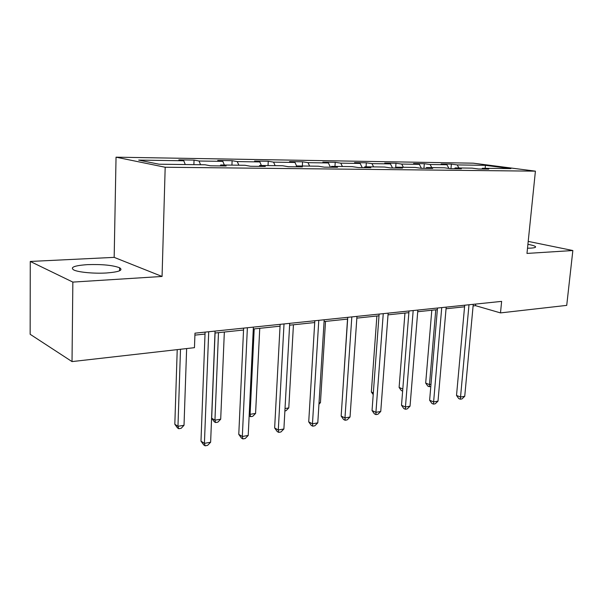 <?xml version="1.0" encoding="UTF-8"?>
<svg xmlns="http://www.w3.org/2000/svg" width="603" height="603" viewBox="0 0 603 603"><rect width="100%" height="100%" fill="white"/><g stroke="black" fill="none" stroke-linecap="round" stroke-linejoin="round"><path stroke-width="0.9" d="M106.52 272.978C119.025 271.976 123.396 270.242 119.635 267.785C112.829 265.214 102.073 264.167 87.36 264.642C74.403 265.569 69.858 267.333 73.732 269.948C78.254 272.27 94.279 273.762 106.52 272.978M527.512 248.202L531.032 248.112C534.733 247.863 536.18 247.336 535.374 246.529C534.446 245.798 531.959 245.067 527.911 244.336M30.271 261.453L72.85 282.098L162.064 276.46L114.171 257.368L30.271 261.453L30.15 334.281L72.021 361.589L194.46 347.675L194.98 333.173L501.628 301.379L500.498 312.904L566.722 305.382L572.85 250.531L528.213 241.396M114.171 257.368L116.04 157.179L473.317 163.179L535.411 171.154L165.184 167.25L116.04 157.179M485.423 165.335L457.217 164.913L451.361 164.129L441.102 163.971L446.936 164.755L430.105 164.498L424.301 163.707L413.568 163.541L419.341 164.34L401.719 164.069L395.99 163.262L384.744 163.089L390.442 163.903L371.976 163.624L366.33 162.795L354.541 162.614L360.157 163.443L340.778 163.149L335.223 162.313L322.854 162.117L328.371 162.961L308.012 162.652L302.57 161.8L289.568 161.596L294.973 162.456L273.558 162.132L268.245 161.257L254.572 161.046L259.833 161.928L237.281 161.589L232.117 160.692L217.713 160.466L222.809 161.37L199.035 161.009L194.045 160.097L178.85 159.855L183.764 160.775L138.69 160.097L159.056 164.212L205.133 164.785L210.5 165.795L226.163 165.983L220.721 164.981L244.969 165.29L250.524 166.27L265.328 166.443L259.712 165.471L282.664 165.757L288.377 166.722L302.397 166.888L296.623 165.938L318.376 166.209L324.233 167.144L337.522 167.302L331.62 166.375L352.265 166.632L358.235 167.551L370.853 167.702L364.845 166.79L384.465 167.039L390.54 167.936L402.533 168.079L396.427 167.189L415.105 167.423L421.256 168.297L432.675 168.433L426.494 167.566L444.29 167.785L450.501 168.652L461.385 168.78L455.144 167.92L472.119 168.139L478.39 168.983L488.769 169.104L482.483 168.267L510.877 168.621L485.423 165.335L485.181 168.297M220.17 165.908L220.721 164.981M199.035 161.009L200.558 164.732M222.809 161.37L224.361 165.026M259.139 166.375L259.712 165.471M237.281 161.589L238.841 165.207M259.833 161.928L261.408 165.493M296.028 166.812L296.623 165.938M273.558 162.132L275.149 165.667M294.973 162.456L296.593 165.976M331.009 167.227L331.62 166.375M308.012 162.652L309.633 166.096M328.371 162.961L330.414 167.219M364.22 167.619L364.845 166.79M340.778 163.149L342.421 166.511M360.157 163.443L362.23 167.596M395.794 167.996L396.427 167.189M371.976 163.624L373.634 166.903M390.442 163.903L392.538 167.958M425.846 168.358L426.494 167.566M401.719 164.069L403.392 167.272M419.341 164.34L421.444 168.305M454.489 168.697L455.144 167.92M430.105 164.498L431.786 167.634M446.936 164.755L448.941 168.433M481.812 169.021L482.483 168.267M457.217 164.913L458.906 167.973M72.85 282.098L72.021 361.589M162.064 276.46L165.184 167.25M535.411 171.154L526.977 253.426L572.85 250.531M473.099 305.909L475.518 305.661L500.498 312.904M194.912 335.125L205.028 334.062M214.977 333.014L243.544 330.022M253.298 328.997L280.048 326.185M289.613 325.183L314.706 322.545M324.082 321.557L347.645 319.085M356.84 318.12L378.993 315.791M388.015 314.849L408.864 312.656M417.713 311.728L437.356 309.663M446.047 308.751L464.566 306.806M183.764 160.775L185.272 164.536M475.661 304.07L475.518 305.661M451.361 164.129L450.976 168.652M424.301 163.707L423.932 168.335M395.99 163.262L395.636 167.996M366.33 162.795L366.051 166.805M335.223 162.313L334.966 166.413M302.57 161.8L302.337 166.006M268.245 161.257L268.034 165.576M232.117 160.692L231.936 165.124M194.045 160.097L193.887 164.649M464.709 305.208L456.516 395.432L460.534 397.038L468.991 304.764M464.74 396.277L462.004 398.907L460.323 399.216L460.534 397.038L464.74 396.277L473.249 304.327M460.323 399.216L458.717 398.568L456.516 395.432M431.808 310.251L425.68 383.078L429.411 384.578L430.994 384.315M435.765 309.836L429.306 386.711L427.813 386.108L425.68 383.078M430.806 386.455L429.306 386.711M437.492 308.027L429.63 400.241L433.61 401.907L441.735 307.59M438.012 401.116L435.238 403.799L433.482 404.116L433.61 401.907L438.012 401.116L446.19 307.131M433.482 404.116L431.891 403.445L429.63 400.241M409 310.982L401.508 405.269L405.442 407.002L413.183 310.553M410.04 406.173L407.236 408.909L405.397 409.249L405.442 407.002L410.04 406.173L417.849 310.063M405.397 409.249L403.822 408.548L401.508 405.269M404.96 313.07L399.111 387.443L402.796 388.988M402.631 391.098L401.289 390.533L399.111 387.443M376.89 316.017L371.35 392.003L373.34 392.877M373.212 394.626L371.35 392.003M379.121 314.08L372.043 410.537L375.925 412.339L383.252 313.65M380.749 411.465L377.908 414.269L375.978 414.615L375.925 412.339L380.749 411.465L388.144 313.145M375.978 414.615L374.425 413.892L372.043 410.537M347.765 317.329L341.155 416.062L344.969 417.939L351.82 316.914M350.034 417.02L347.147 419.884L345.127 420.253L344.969 417.939L350.034 417.02L356.961 316.379M345.127 420.253L343.604 419.5L341.155 416.062M314.819 320.743L308.721 421.866L312.467 423.811L318.783 320.336M317.789 422.854L314.864 425.778L312.738 426.17L312.467 423.811L317.789 422.854L324.195 319.771M312.738 426.17L311.246 425.386L308.721 421.866M347.524 319.1L342.444 396.819M319.025 402.894L320.449 402.661L325.522 321.407M320.449 402.661L318.949 404.176M285.015 408.54L288.792 407.914L293.435 324.776M288.792 407.914L286.018 410.733L284.887 410.929M280.146 324.339L274.644 427.964L278.3 429.992L284.021 323.939M283.892 428.982L280.938 431.974L278.699 432.381L278.3 429.992L283.892 428.982L289.711 323.351M278.699 432.381L277.237 431.567L274.644 427.964M254.195 328.899L250.102 414.329L255.582 413.424L259.75 328.318M249.25 413.854L250.102 414.329L250.584 416.681L249.16 415.814M255.582 413.424L252.77 416.311L250.584 416.681M243.627 328.122L238.773 434.379L242.331 436.497L247.381 327.738M248.217 435.434L245.225 438.502L242.873 438.931L242.331 436.497L248.217 435.434L253.381 327.112M242.873 438.931L241.449 438.072L238.773 434.379M215.075 333.007L211.683 418.218L214.947 420.163L220.698 419.213L224.339 332.034M218.49 332.645L214.947 420.163L215.557 422.552L214.253 421.768L211.683 418.218M220.698 419.213L217.856 422.168L215.557 422.552M205.095 332.117L200.98 441.14L204.417 443.348L208.713 331.748M210.628 442.225L207.598 445.368L205.118 445.821L204.417 443.348L210.628 442.225L215.052 331.085M205.118 445.821L203.739 444.931L200.98 441.14M177.222 349.634L174.825 424.271L177.968 426.298L184.021 425.296L186.636 348.564M180.501 349.265L177.968 426.298L178.729 428.725L177.47 427.911L174.825 424.271M184.021 425.296L181.149 428.318L178.729 428.725M119.575 270.792L119.635 267.785M535.283 247.358L535.374 246.529"/></g></svg>
